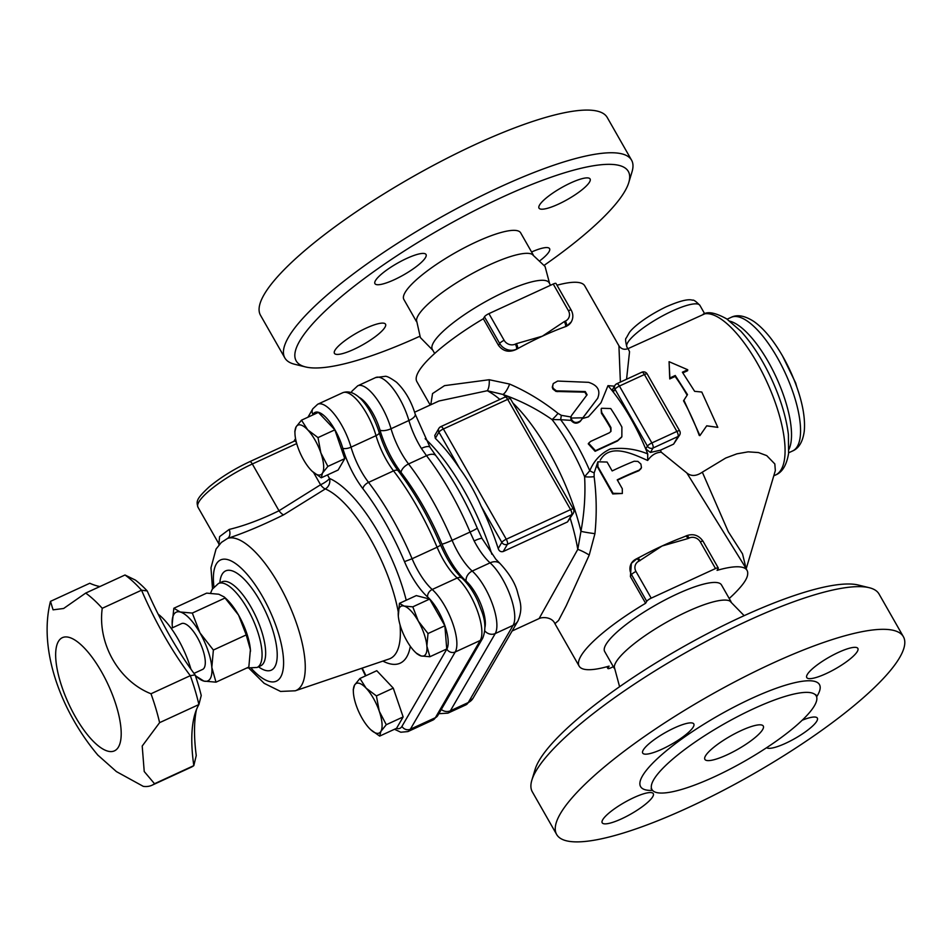 <?xml version="1.0" encoding="UTF-8"?>
<svg xmlns="http://www.w3.org/2000/svg" width="952" height="952" viewBox="0 0 952 952"><rect width="100%" height="100%" fill="white"/><g stroke="black" fill="none" stroke-linecap="round" stroke-linejoin="round"><path stroke-width="1.43" d="M662.08 749.141A29.417 6.616 -29.7 0 1 642.707 753.091A29.417 6.616 -29.7 0 1 664.984 732.778A29.417 6.616 -29.7 0 1 693.806 723.948A29.417 6.616 -29.7 0 1 662.08 749.141M807.296 674.516A29.417 6.616 -29.7 0 1 833.785 654.667A29.417 6.616 -29.7 0 1 857.859 648.419A29.417 6.616 -29.7 0 1 835.582 668.744A29.417 6.616 -29.7 0 1 806.76 677.562A29.417 6.616 -29.7 0 1 807.296 674.516M802.179 720.236A29.417 6.616 -29.7 0 1 817.34 718.106A29.417 6.616 -29.7 0 1 796.169 737.788A29.417 6.616 -29.7 0 1 766.622 747.701M652.751 796.693A29.417 6.616 -29.7 0 1 626.273 816.53A29.417 6.616 -29.7 0 1 602.188 822.778A29.417 6.616 -29.7 0 1 624.464 802.465A29.417 6.616 -29.7 0 1 653.286 793.635A29.417 6.616 -29.7 0 1 652.751 796.693M619.597 686.725L614.278 666.959A67.235 15.113 -29.7 0 1 615.98 662.199A67.235 15.113 -29.7 0 1 672.279 619.086A67.235 15.113 -29.7 0 1 729.863 601.033L744.167 615.67M903.388 636.709L879.053 594.036A199.587 44.887 150.3 0 0 869.236 587.705A199.587 44.887 150.3 0 0 695.329 647.289A199.587 44.887 150.3 0 0 535.976 771.061A199.587 44.887 150.3 0 0 531.859 780.152A199.587 44.887 150.3 0 0 532.311 791.814L556.658 834.487A199.587 44.887 150.3 0 0 752.258 774.583A199.587 44.887 150.3 0 0 903.388 636.709A199.587 44.887 150.3 0 0 740.013 679.121A199.587 44.887 150.3 0 0 560.323 813.746A199.587 44.887 150.3 0 0 556.658 834.487M531.859 780.152L535.119 769.359A191.185 42.995 -29.7 0 1 539.07 760.66A191.185 42.995 -29.7 0 1 691.699 642.088A191.185 42.995 -29.7 0 1 858.299 585.028L869.236 587.705M653.703 779.724A94.546 21.265 150.3 0 0 651.965 789.553A94.546 21.265 150.3 0 0 744.619 761.183A94.546 21.265 150.3 0 0 816.209 695.876A94.546 21.265 150.3 0 0 738.812 715.963A94.546 21.265 150.3 0 0 653.703 779.724M705.503 755.876A33.617 7.556 150.3 0 0 704.885 759.375A33.617 7.556 150.3 0 0 737.824 749.283A33.617 7.556 150.3 0 0 763.278 726.055A33.617 7.556 150.3 0 0 735.765 733.207A33.617 7.556 150.3 0 0 705.503 755.876M406.659 258.456A29.417 6.616 -29.7 0 1 426.044 254.505A29.417 6.616 -29.7 0 1 394.318 279.698A29.417 6.616 -29.7 0 1 374.945 283.648A29.417 6.616 -29.7 0 1 406.659 258.456M589.55 182.034A29.417 6.616 -29.7 0 1 563.072 201.872A29.417 6.616 -29.7 0 1 538.999 208.119A29.417 6.616 -29.7 0 1 539.534 205.073A29.417 6.616 -29.7 0 1 566.012 185.224A29.417 6.616 -29.7 0 1 590.097 178.976A29.417 6.616 -29.7 0 1 589.55 182.034M531.573 251.994A29.417 6.616 -29.7 0 1 549.578 248.662A29.417 6.616 -29.7 0 1 540.343 260.384M334.961 350.276A29.417 6.616 -29.7 0 1 361.451 330.439A29.417 6.616 -29.7 0 1 385.524 324.192A29.417 6.616 -29.7 0 1 384.977 327.25A29.417 6.616 -29.7 0 1 358.499 347.087A29.417 6.616 -29.7 0 1 334.426 353.335A29.417 6.616 -29.7 0 1 334.961 350.276M600.26 460.185C610.03 442.751 632.89 453.914 647.646 460.47L647.729 453.914C635.924 449.023 623.453 447.369 610.315 448.963C600.771 453.426 593.929 460.697 589.776 470.764L584.599 476.666C585.599 494.385 584.373 512.604 580.958 531.311L577.781 549.363L539.106 618.562L512.116 630.997M573.33 513.235A4.201 4.201 0 0 0 573.354 509.046A4.201 0.94 150.3 0 0 570.581 509.606A4.201 1.476 65.3 0 1 571.902 513.628A4.201 1.476 65.3 0 1 571.724 514.687A4.201 3.82 30.2 0 0 573.33 513.235L567.535 521.91L503.227 551.517C500.8 552.124 499.122 551.148 498.217 548.578A119.75 42.138 -114.7 0 0 481.153 506.166C475.096 492.303 467.908 479.701 459.59 468.36A119.75 42.138 -114.7 0 0 435.338 438.337L434.778 435.433L438.872 428.376A4.201 3.82 30.2 0 0 438.932 432.137A4.201 0.94 -29.7 0 1 443.382 428.971A4.201 1.476 -114.7 0 0 440.752 426.674A4.201 4.201 0 0 0 438.872 428.376A4.201 3.82 30.2 0 1 440.478 426.936M439.003 400.994L487.293 390.725A12.602 5.01 85 0 0 489.209 379.729L444.524 385.643L432.541 393.569L430.78 404.767M434.671 353.478L432.339 349.396A67.235 15.113 -29.7 0 1 433.577 342.411A67.235 15.113 -29.7 0 1 494.1 297.06A67.235 15.113 -29.7 0 1 549.137 282.78L550.553 285.267M549.649 283.684L545.056 266.465L532.085 254.279A67.235 15.113 150.3 0 0 474.501 272.332A67.235 15.113 150.3 0 0 418.202 315.457A67.235 15.113 150.3 0 0 416.5 320.217L420.379 337.579L432.862 350.3M628.76 182.605L632.021 171.824A199.587 44.887 150.3 0 0 631.569 160.162A199.587 44.887 150.3 0 0 468.182 202.562A199.587 44.887 150.3 0 0 288.504 337.187A199.587 44.887 150.3 0 0 284.838 357.928A199.587 44.887 150.3 0 0 294.644 364.259L305.592 366.948A191.185 42.995 -29.7 0 1 299.701 341.006A191.185 42.995 -29.7 0 1 491.172 202.395A191.185 42.995 -29.7 0 1 628.76 182.605A191.185 42.995 -29.7 0 1 544.282 265.251M419.725 336.306A191.185 42.995 -29.7 0 1 305.592 366.948M631.569 160.162L607.233 117.477A199.587 44.887 150.3 0 0 443.846 159.888A199.587 44.887 150.3 0 0 264.156 294.513A199.587 44.887 150.3 0 0 260.491 315.255L284.838 357.928M533.251 254.922L520.661 232.847A67.235 15.113 150.3 0 0 465.623 247.127A67.235 15.113 150.3 0 0 405.1 292.478A67.235 15.113 150.3 0 0 403.862 299.464L416.452 321.538M313.577 472.525L320.562 484.758L278.995 510.748A8.401 3.165 -122.1 0 0 283.601 514.853L325.31 488.935A8.401 3.165 58.1 0 1 320.562 484.758A8.401 1.892 150.3 0 0 329.475 478.44L327.476 474.941M296.703 443.561L252.328 463.993A4.201 1.476 -114.7 0 0 249.686 461.696C233.99 469.086 220.483 477.487 209.142 486.912C195.767 499.372 196.386 501.395 197.956 507.178A50.42 11.341 -29.7 0 1 252.328 463.993L278.995 510.748C261.217 519.459 244.616 525.694 229.194 529.431A8.401 5.843 -115.1 0 1 227.635 538.38C244.236 532.965 262.895 525.111 283.601 514.853M212.51 588.812L210.975 567.832L216.044 549.066L221.34 542.45L227.635 538.38A83.431 29.357 -114.7 0 1 289.396 605.329A83.431 29.357 -114.7 0 1 295.263 690.795L389.106 658.986A93.796 32.999 65.3 0 0 400.03 624.786M229.194 529.431L219.603 536.619L218.889 543.878L197.956 507.178M398.245 611.85A93.796 32.999 65.3 0 0 325.31 488.935A8.401 7.33 113.1 0 0 329.475 478.44A102.161 35.938 -114.7 0 1 406.23 600.224M359.915 678.478L366.092 688.141A27.31 9.615 -114.7 0 0 354.537 685.119L359.915 678.478L376.778 670.708L393.271 688.129L403.148 716.939L396.532 728.328L379.669 736.098L370.745 729.72M294.894 431.565L296.131 426.817A27.31 9.615 -114.7 0 0 294.965 433.731A27.31 9.615 -114.7 0 0 297.762 446.916A27.31 9.615 -114.7 0 0 310.947 470.038A27.31 9.615 -114.7 0 0 312.304 471.383A27.31 9.615 -114.7 0 0 322.502 473.061A27.31 9.615 -114.7 0 0 320.872 452.962A27.31 9.615 -114.7 0 0 307.686 429.84A27.31 9.615 -114.7 0 0 296.131 426.817L301.51 420.177L318.373 412.406L334.866 429.84L344.743 458.65L338.127 470.026L321.264 477.797L312.339 471.418M399.435 603.354L404.041 606.055A27.31 9.615 -114.7 0 0 398.233 614.79A27.31 9.615 -114.7 0 0 398.305 615.908L399.435 603.354L416.298 595.595L429.638 599.07L444.87 625.773L446.75 648.978L429.887 656.737L421.141 655.952L416.548 653.25M504.786 397.329A4.201 1.476 65.3 0 1 505.06 397.067A4.201 1.476 65.3 0 1 507.69 399.364A4.201 0.94 -29.7 0 1 510.462 398.793A4.201 4.201 0 0 0 505.06 397.067L440.752 426.674M503.227 551.517L507.416 544.294A4.201 1.476 -114.7 0 0 506.274 539.225A4.201 0.94 150.3 0 0 501.823 542.378A4.201 3.82 30.2 0 0 507.416 544.294L571.724 514.687L567.535 521.91M510.462 398.793L573.354 509.046M499.883 399.447A119.75 42.138 65.3 0 0 487.293 390.725L502.894 394.449A12.602 3.582 110.8 0 0 509.629 384.072L489.209 379.729M505.893 396.782A117.501 41.341 -114.7 0 0 502.894 394.449C520.506 400.625 536.88 408.991 552.029 419.546A12.602 2.118 127.5 0 0 558.015 413.382C542.783 401.232 526.658 391.462 509.629 384.072M539.106 618.562C542.176 616.908 551.934 616.717 554.933 623.679L558.562 620.478L566.214 605.769L589.228 555.064L594.94 533.644C596.868 514.556 596.595 495.564 594.119 476.678A12.602 3.118 -6.5 0 1 584.599 476.666A100.995 35.533 65.3 0 0 552.029 419.546L560.657 419.701L561.323 415.334L558.015 413.382M561.323 415.334L570.795 416.94L571.045 420.368L560.657 419.701A98.746 34.748 -114.7 0 1 589.776 470.764A12.602 2.939 24.9 0 0 594.167 472.918L597.892 461.803L597.88 466.647L613.088 493.315L622.334 493.493L622.299 488.721L617.229 479.832A98.318 22.11 -29.7 0 1 639.22 470.133L641.469 467.646L640.898 464.064L637.899 461.387L634.151 461.244A98.318 22.11 150.3 0 0 612.16 470.942L607.09 462.041L597.892 461.803M647.729 453.914A98.746 34.748 -114.7 0 0 645.742 448.999A98.746 34.748 -114.7 0 0 613.29 392.093A98.746 34.748 -114.7 0 0 607.983 385.643L601.021 402.72L588.372 416.833L582.374 418.582L580.244 421.391C576.948 424.057 573.877 423.711 571.045 420.368M570.867 418.059C572.925 422.783 576.174 423.688 580.601 420.772L582.862 417.797L570.867 418.059L571.164 416.179M570.795 416.94L571.462 415.726L570.795 416.94M610.791 431.625L610.589 428.15A98.746 34.748 -114.7 0 0 601.426 413.263L601.152 408.908L601.783 412.644A100.424 35.331 65.3 0 1 610.946 427.543L610.994 431.315L609.375 432.779L590.621 441.419L588.61 443.239L595.476 450.689L617.8 440.407L621.858 436.706L621.882 427.02A100.424 35.331 -114.7 0 0 610.72 408.539L601.521 408.277M621.501 437.313L617.443 441.014L595.119 451.296L588.253 443.846L588.61 443.239M589.228 555.064A12.602 2.392 28.4 0 0 577.781 549.363A119.75 42.138 -114.7 0 0 570.272 518.507M594.94 533.644A12.602 0.869 8 0 1 580.958 531.311A117.501 41.341 -114.7 0 0 512.842 402.97M594.119 476.678L594.167 472.918M613.326 666.709L610.66 667.935A4.201 0.94 -29.7 0 1 607.888 668.506A4.201 0.94 -29.7 0 1 607.971 668.066L609.101 666.114A96.64 21.729 -29.7 0 1 579.137 666.126A96.64 21.729 -29.7 0 1 645.611 603.27L646.741 601.319A4.201 0.94 -29.7 0 1 651.204 598.153L715.511 568.546A4.201 0.94 -29.7 0 1 718.272 567.975A4.201 0.94 -29.7 0 1 718.201 568.415L717.07 570.367A96.64 21.729 -29.7 0 1 747.034 570.355A96.64 21.729 -29.7 0 1 747.689 573.866C747.594 577.519 744.726 582.457 739.085 588.669A96.64 21.729 -29.7 0 1 729.22 598.487M645.611 603.27L630.402 576.591L631.354 563.37A12.602 11.46 30.2 0 0 631.533 574.639L646.741 601.319M637.769 558.253A96.64 21.729 -29.7 0 1 640.125 556.968A96.64 21.729 -29.7 0 1 662.057 546.008A96.64 21.729 -29.7 0 1 682.025 537.63L685.404 536.238A4.201 1.476 65.3 0 0 685.345 536.262M647.646 460.47L649.407 458.269C652.751 454.413 656.69 452.39 661.235 452.188L686.844 472.977L744.059 565.143M641.101 468.539L638.863 470.752A96.64 21.729 150.3 0 0 617.432 480.177M622.334 493.493L612.731 493.933L597.059 466.159M586.73 395.366L584.909 392.176L556.039 391.462L552.886 389.023L552.279 387.143L553.255 383.561L552.636 386.524L553.243 388.404L556.408 390.844L585.266 391.57L587.087 394.759L571.819 415.108M566.416 326.322L566.5 326.179A4.201 1.476 -114.7 0 0 565.357 321.11L564.31 321.586A4.201 1.476 65.3 0 1 565.452 326.655L566.5 326.179A12.602 11.46 30.2 0 0 571.319 321.847L566.416 326.322A96.64 21.729 150.3 0 0 565.452 326.655A96.64 21.729 150.3 0 0 542.378 336.175A96.64 21.729 150.3 0 0 517.519 348.729A96.64 21.729 150.3 0 0 516.4 349.348C509.142 352.764 503.192 351.455 498.539 345.433L483.33 318.753A96.64 21.729 150.3 0 0 416.857 381.609L430.209 405.028M626.559 379.241L629.546 351.693L628.082 348.61C624.333 350.05 621.287 349.11 618.919 345.778L584.742 285.85A96.64 21.729 150.3 0 0 557.003 285.231M582.862 417.797L597.82 398.091L582.374 418.582M614.492 386.167L607.983 385.643M618.919 345.778L620.383 382.085M196.433 709.692A172.276 60.619 65.3 0 0 196.255 755.519L193.815 765.634A109.254 38.437 65.3 0 1 191.292 767.157L151.987 785.245A109.254 38.437 65.3 0 1 143.288 786.364L116.43 771.608L97.699 754.96M195.1 674.908A172.276 60.619 65.3 0 1 147.215 590.942L141.539 590.204A163.875 57.656 -114.7 0 0 190.293 675.67L195.1 674.908A100.841 35.486 -114.7 0 1 201.241 695.507L198.897 704.551A163.875 57.656 -114.7 0 0 194.851 714.321A163.875 57.656 -114.7 0 0 193.815 765.634L154.521 783.734A109.254 38.437 65.3 0 1 151.987 785.245M147.215 590.942A100.841 35.486 -114.7 0 0 135.41 580.101L124.998 574.996L85.692 593.084A109.254 38.437 65.3 0 1 102.245 608.304C97.425 643.421 118.714 681.037 150.987 693.77L190.293 675.67A109.254 38.437 65.3 0 1 198.897 704.551L159.603 722.651L142.205 746.035L144.228 771.525L154.521 783.734M124.998 574.996A109.254 38.437 65.3 0 1 141.539 590.204L102.245 608.304M85.692 593.084L63.617 608.495L53.074 609.839L50.492 601.355L89.785 583.255A163.875 57.656 -114.7 0 0 99.936 586.539M118.5 746.951A62.273 21.908 -114.7 0 0 84.716 648.407A62.273 21.908 -114.7 0 0 62.082 687.356A62.273 21.908 -114.7 0 0 118.5 746.951M150.987 693.77A109.254 38.437 65.3 0 1 159.603 722.651M158.127 614.111A52.527 18.481 65.3 0 1 190.947 669.161M171.217 628.368L181.499 623.631A25.216 8.865 65.3 0 1 200.099 642.826A25.216 8.865 65.3 0 1 202.586 669.434L193.982 673.397M195.255 675.337A37.818 13.304 -114.7 0 0 196.171 676.229A37.818 13.304 -114.7 0 0 203.883 681.085A37.818 13.304 -114.7 0 0 211.82 667.423L215.997 682.168L248.829 667.054L250.4 649.657A37.818 13.304 65.3 0 1 250.495 651.216A37.818 13.304 65.3 0 1 250.495 651.239L250.495 651.275M246.223 634.913L238.559 615.111A37.818 13.304 65.3 0 1 250.4 649.657L246.223 634.913L213.379 650.038L211.82 667.423A37.818 13.304 -114.7 0 0 199.968 632.878L213.379 650.038M224.232 596.975L226.481 599.07A37.818 13.304 65.3 0 1 238.559 615.111L224.232 596.975L218.781 594.226L206.667 593.132L173.835 608.257L180.19 611.993L192.304 613.076L199.968 632.878A37.818 13.304 -114.7 0 0 180.19 611.993A37.818 13.304 -114.7 0 0 172.169 624.084A37.818 13.304 -114.7 0 0 172.264 625.642A37.818 13.304 -114.7 0 0 172.49 627.784M225.148 597.963L192.304 613.076M172.169 624.084L173.835 608.257M215.997 682.168L203.883 681.085L196.171 676.229M353.299 689.855L354.537 685.119A27.31 9.615 -114.7 0 0 353.37 692.021A27.31 9.615 -114.7 0 0 356.167 705.218A27.31 9.615 -114.7 0 0 369.352 728.339A27.31 9.615 -114.7 0 0 370.709 729.684A27.31 9.615 -114.7 0 0 380.907 731.35L379.669 736.098M376.409 695.9L379.277 711.263A27.31 9.615 -114.7 0 0 366.092 688.141L376.409 695.9L393.271 688.129M379.277 711.263L386.286 724.71L380.907 731.35A27.31 9.615 -114.7 0 0 379.277 711.263M301.51 420.177L307.686 429.84L318.004 437.599L320.872 452.962L327.881 466.409L322.502 473.061L321.264 477.797M403.148 716.939L386.286 724.71M334.866 429.84L318.004 437.599M344.743 458.65L327.881 466.409M398.305 615.908A27.31 9.615 -114.7 0 0 406.861 640.863A27.31 9.615 -114.7 0 0 415.584 652.453A27.31 9.615 -114.7 0 0 421.141 655.952A27.31 9.615 -114.7 0 0 426.877 646.087L429.887 656.737M418.321 621.144L428.007 633.532L426.877 646.087A27.31 9.615 -114.7 0 0 418.321 621.144A27.31 9.615 -114.7 0 0 404.041 606.055L412.787 606.84L418.321 621.144M444.87 625.773L428.007 633.532M429.638 599.07L412.787 606.84M614.23 668.28L604.687 651.549A67.235 15.113 -29.7 0 1 605.924 644.563A67.235 15.113 -29.7 0 1 666.448 599.213A67.235 15.113 -29.7 0 1 721.485 584.933L731.029 601.664M553.231 284.029L568.439 310.709A4.201 0.94 150.3 0 1 571.212 310.138L555.992 283.47A4.201 0.94 150.3 0 0 553.231 284.029L488.923 313.636A4.201 0.94 150.3 0 0 484.461 316.802L483.33 318.753M706.729 425.794L699.934 435.588L683.917 400.257L687.499 394.616L675.242 375.493L669.875 377.968L669.077 361.7L687.737 369.745L682.382 372.208L694.639 391.332L701.779 392.034L717.808 427.365L706.729 425.794M683.917 400.257L683.524 400.804A88.239 31.047 -114.7 0 1 699.256 435.469L699.934 435.588M716.106 427.127L706.682 425.865M687.737 369.745L687.618 370.709L682.87 372.887M687.13 395.199A88.239 31.047 -114.7 0 0 675.111 376.457L669.756 378.932L669.077 361.7M669.756 378.932L669.875 377.968M669.101 362.177L669.137 362.89M675.111 376.457L675.242 375.493M683.524 400.804L685.797 397.293M597.297 398.876L597.654 398.257C600.771 390.57 597.737 385.262 588.562 382.335L557.658 381.062L553.255 383.561M746.166 568.844L742.524 553.885L728.28 531.704L702.326 472.168L725.71 458.031L736.872 453.842L748.165 451.843L758.47 452.557L766.717 455.615L774.821 463.933L775.333 470.585L746.166 568.856M686.844 472.977C691.2 476.524 696.364 476.25 702.326 472.168M705.17 313.66L628.141 348.587M679.633 435.064A4.201 4.201 0 0 0 679.657 430.863A4.201 0.94 150.3 0 0 676.884 431.435A4.201 1.476 65.3 0 1 678.205 435.445A4.201 1.476 65.3 0 1 678.026 436.504A4.201 3.82 30.2 0 0 679.633 435.064L673.599 444.132L660.486 450.165L650.454 452.45L645.742 448.999L647.419 446.107A4.201 3.82 30.2 0 0 653.024 448.023A4.201 1.476 -114.7 0 0 651.87 442.942A4.201 0.94 150.3 0 0 647.419 446.107L614.968 389.201A4.201 0.94 -29.7 0 1 619.419 386.048A4.201 1.476 -114.7 0 0 616.777 383.739A4.201 4.201 0 0 0 614.909 385.453A4.201 3.82 30.2 0 0 614.968 389.201L613.29 392.093L612.683 389.261L614.909 385.453A4.201 3.82 30.2 0 1 616.503 384.001M661.235 452.188A88.239 31.047 -114.7 0 0 660.486 450.165M358.88 397.222A29.595 10.412 65.3 0 1 380.038 430.173A8.401 3.094 -16.2 0 0 391.034 428.745L408.896 420.51A37.997 13.376 65.3 0 0 375.588 377.587L385.036 376.349C386.631 375.921 390.487 377.896 396.579 382.276C404.993 390.356 411.204 400.994 415.227 414.215A12.602 4.629 163.8 0 1 408.896 420.51A42.019 14.78 -114.7 0 0 421.367 448.404A12.602 3.939 -31.8 0 1 430.042 447.321A12.602 3.939 -31.8 0 1 430.09 447.416M421.367 448.404L426.508 455.687A12.602 6.402 -37.5 0 1 435.98 455.782L430.03 447.321M438.836 713.702L447.916 713.143A37.997 13.376 -114.7 0 0 450.379 710.799L495.242 633.556A37.997 13.376 -114.7 0 0 492.22 603.461A37.997 13.376 -114.7 0 0 472.216 571.069L490.078 562.846A12.602 9.163 -48.1 0 1 500.038 563.513L495.813 559.193L482.081 538.558A12.602 1.702 152.3 0 0 474.144 540.926A42.019 14.78 -114.7 0 0 490.078 562.846A37.997 13.376 65.3 0 1 510.082 595.226A37.997 13.376 65.3 0 1 513.104 625.333L495.242 633.556A8.401 7.64 -149.8 0 1 484.782 630.831M482.081 538.558L477.19 527.979A12.602 1.047 157.1 0 1 470.062 532.049L474.144 540.926M686.178 536.012A4.201 1.476 65.3 0 1 686.452 535.75L685.416 536.226A4.201 1.476 65.3 0 1 688.046 538.523L689.093 538.047A8.401 7.64 -149.8 0 1 700.291 541.866L715.511 568.546M640.113 560.597A4.201 1.476 -114.7 0 0 637.483 558.3L631.354 563.37A12.602 11.46 30.2 0 1 636.162 559.038A4.201 1.476 65.3 0 1 636.436 558.776A4.201 1.476 65.3 0 1 639.078 561.073L662.057 546.008L688.046 538.523M637.483 558.3A4.201 1.476 -114.7 0 0 637.471 558.3L640.125 556.968M484.461 316.802L499.681 343.482A12.602 11.46 30.2 0 0 516.484 349.205L517.519 348.729A4.201 1.476 -114.7 0 0 516.377 343.66L515.329 344.136A8.401 7.64 -149.8 0 1 504.132 340.316L488.923 313.636M775.559 475C782.246 472.359 786.59 465.195 788.577 453.509L788.411 434.54C786.209 417.024 780.462 398.245 771.168 378.206C762.207 359.237 752.08 343.565 740.799 331.189L726.757 318.92C716.178 313.065 708.597 311.363 704.04 313.827A8.401 7.854 72.9 0 0 704.04 313.827A8.401 7.854 72.9 0 0 703.123 314.172A88.239 31.047 65.3 0 1 767.717 383.751A88.239 31.047 65.3 0 1 775.559 475L773.786 475.81M641.517 372.494A4.201 1.476 65.3 0 1 641.791 372.232A4.201 1.476 65.3 0 1 644.421 374.529A4.201 0.94 -29.7 0 1 647.193 373.969A4.201 4.201 0 0 0 641.791 372.232L616.777 383.739M652.572 790.398A102.947 23.145 -29.7 0 1 642.493 775.904A102.947 23.145 -29.7 0 1 753.365 697.626A102.947 23.145 -29.7 0 1 816.614 696.828M491.827 554.242A119.75 42.138 -114.7 0 0 425.139 438.705M296.429 442.561A4.201 1.476 -114.7 0 0 294.346 441.133L249.686 461.696M213.926 586.896A66.7 23.467 65.3 0 1 216.282 564.084A66.7 23.467 65.3 0 1 256.957 587.455A66.7 23.467 65.3 0 1 283.494 666.055A66.7 23.467 65.3 0 1 251.59 668.685M382.894 661.093A102.161 35.938 -114.7 0 0 410.336 646.313M365.901 675.718A48.326 17.005 -114.7 0 0 362.188 668.114M312.542 415.096L312.946 414.394A31.702 11.15 65.3 0 1 327.381 419.011A31.702 11.15 65.3 0 1 342.779 448.237A48.326 17.005 -114.7 0 0 362.914 488.733A132.364 46.565 65.3 0 1 404.493 561.632A48.326 17.005 -114.7 0 0 427.627 596.987A31.702 11.15 65.3 0 1 444.298 624A31.702 11.15 65.3 0 1 446.833 649.109L401.958 726.352A31.702 11.15 65.3 0 1 396.353 728.411M481.153 506.166L501.823 542.378L498.217 548.578M506.274 539.225L443.382 428.971L507.69 399.364L570.581 509.606L506.274 539.225M435.338 438.337L438.932 432.137L459.59 468.36M580.601 420.772L580.244 421.391M258.516 666.817A54.621 19.218 -114.7 0 0 269.356 620.502A54.621 19.218 -114.7 0 0 222.113 574.306A54.621 19.218 -114.7 0 0 219.852 582.85M222.232 581.827L222.006 581.851A46.22 16.267 65.3 0 1 256.112 617.027A46.22 16.267 65.3 0 1 260.67 665.817L257.099 667.459A46.22 16.267 -114.7 0 0 252.542 618.681A46.22 16.267 -114.7 0 0 218.436 583.493L212.248 589.252L210.559 593.191M440.669 545.187L437.099 547.233A42.019 14.78 -114.7 0 0 457.21 577.983A6.307 4.582 -48.1 0 1 462.196 578.316C454.33 571.021 447.154 559.978 440.669 545.187C428.626 516.972 414.501 492.208 398.281 470.919A6.307 3.201 142.5 0 0 393.545 470.871A138.659 48.79 65.3 0 1 437.099 547.233L412.097 558.741A138.659 48.79 -114.7 0 0 368.543 482.378A42.019 14.78 65.3 0 1 351.026 447.166A37.997 13.376 -114.7 0 0 317.718 404.231L312.851 408.753A6.307 5.724 -149.8 0 0 312.946 414.394M482.652 638.292L437.777 715.535A6.307 5.724 30.2 0 1 435.373 717.701L480.236 640.47L455.234 651.977A37.997 13.376 -114.7 0 0 452.2 621.882A37.997 13.376 -114.7 0 0 432.208 589.49L457.21 577.983A37.997 13.376 65.3 0 1 477.214 610.363A37.997 13.376 65.3 0 1 480.236 640.47A6.307 5.724 30.2 0 0 482.652 638.292C485.782 630.629 485.591 621.942 482.081 612.243L477.833 601.188C475.417 595.833 470.538 586.277 462.196 578.316M342.779 448.237A6.307 2.321 -16.2 0 0 351.026 447.166L376.028 435.647A37.997 13.376 65.3 0 0 342.72 392.724C357.654 387.238 372.47 411.204 379.193 432.494A6.307 2.321 163.8 0 1 376.028 435.647A42.019 14.78 -114.7 0 0 393.545 470.871L368.543 482.378A6.307 3.201 -37.5 0 0 362.914 488.733M401.958 726.352A6.307 5.724 -149.8 0 0 410.36 729.22L435.373 717.701A37.997 13.376 65.3 0 1 432.922 720.057L407.908 731.576A37.997 13.376 -114.7 0 0 410.36 729.22L455.234 651.977A6.307 5.724 -149.8 0 1 446.833 649.109M427.627 596.987A6.307 4.582 -48.1 0 1 432.208 589.49A42.019 14.78 65.3 0 1 412.097 558.741L404.493 561.632M380.038 430.173A50.42 17.743 -114.7 0 0 401.054 472.43A130.257 45.827 65.3 0 1 441.978 544.163A50.42 17.743 -114.7 0 0 466.111 581.065A29.595 10.412 65.3 0 1 484.877 627.618M607.971 668.066L607.162 666.662M630.402 576.591L631.533 574.639A4.201 0.94 -29.7 0 1 635.984 571.486A8.401 7.64 -149.8 0 1 639.078 561.073M585.266 391.57L584.909 392.176M558.098 391.07L557.741 391.677M595.476 450.689L595.119 451.296M617.8 440.407L617.443 441.014M601.783 412.644L601.426 413.263M610.946 427.543L610.589 428.15M613.088 493.315L612.731 493.933M597.88 466.647L597.523 467.253M639.22 470.133L638.863 470.752M351.431 392.533A8.401 7.64 -149.8 0 1 352.073 391.058L351.24 392.474M500.038 563.513C509.356 573.592 515.187 583.171 517.555 592.251C519.744 601.224 523.445 607.471 517.924 620.99A12.602 11.46 30.2 0 1 513.104 625.333L468.241 702.564L450.379 710.799A8.401 7.64 -149.8 0 1 441.3 709.466M401.054 472.43A8.401 4.272 -37.5 0 1 408.551 463.957A42.019 14.78 65.3 0 1 391.034 428.745A37.997 13.376 -114.7 0 0 357.726 385.81L352.073 391.058M441.978 544.163A8.401 0.702 -22.9 0 0 452.105 540.319A42.019 14.78 65.3 0 0 472.216 571.069A8.401 6.105 131.9 0 0 466.111 581.065M452.105 540.319A138.659 48.79 -114.7 0 0 408.551 463.957L426.508 455.687A138.659 48.79 65.3 0 1 470.062 532.049L452.105 540.319M517.924 620.99L473.049 698.232A12.602 11.46 30.2 0 1 468.241 702.564A37.997 13.376 65.3 0 1 465.79 704.92L447.916 713.143M718.272 567.975L703.064 541.307A4.201 0.94 150.3 0 0 700.291 541.866M703.064 541.307C698.851 535.214 693.306 533.358 686.452 535.75A4.201 1.476 65.3 0 1 689.093 538.047M651.204 598.153L635.984 571.486M498.539 345.433L499.681 343.482A4.201 0.94 -29.7 0 1 504.132 340.316M516.4 349.348L516.484 349.205A4.201 1.476 -114.7 0 0 515.329 344.136M564.31 321.586L542.378 336.175L516.377 343.66M568.439 310.709A8.401 7.64 -149.8 0 1 565.357 321.11M626.916 347.028A42.019 9.449 -29.7 0 1 640.125 330.261A42.019 9.449 -29.7 0 1 677.027 308.936A42.019 9.449 -29.7 0 1 699.91 305.39C695.852 301.248 693.377 299.523 692.485 300.225C688.391 298.726 679.633 300.915 666.21 306.782C646.991 316.052 633.389 326.774 629.343 332.545L626.237 338.043C625.202 338.46 625.428 341.447 626.916 347.028L627.88 348.706M788.97 449.344A73.53 25.871 -114.7 0 0 776.332 377.492A73.53 25.871 -114.7 0 0 729.958 321.193M727.161 319.182L731.124 317.361A73.53 25.871 65.3 0 1 785.376 373.339A73.53 25.871 65.3 0 1 792.635 450.95L788.673 452.771M651.87 442.942L619.419 386.048L644.421 374.529L676.884 431.435L651.87 442.942M650.454 452.45L653.024 448.023L678.026 436.504L673.599 444.132M651.965 789.553L651.12 788.625M815.828 694.674L816.209 695.876M438.932 401.018L414.62 412.216M295.894 440.383L294.346 441.133M219.043 545.258L218.889 543.878M249.21 668.506L264.144 683.31L280.566 691.438L295.263 690.795M554.933 623.691L579.137 666.126M743.726 564.572L747.034 570.355M50.373 601.759C37.818 652.441 63.225 714.238 98.139 755.448M222.006 581.851L218.436 583.493M257.099 667.459L246.83 667.971M353.37 692.021L353.252 689.343M294.965 433.731L294.846 431.054M415.584 652.453L417.202 653.964M379.193 432.494C383.573 446.952 389.939 459.757 398.281 470.919M437.777 715.535L432.922 720.057M293.942 441.312L295.536 438.575M307.948 417.214L312.851 408.753M365.532 675.884L361.796 668.244M394.497 729.268L400.804 732.219L407.908 731.576M342.72 392.724L317.718 404.231M607.888 668.506L606.888 666.733M621.858 436.706L621.513 437.313M415.227 414.215L430.042 447.333M473.049 698.232L465.79 704.92M477.19 527.979C465.528 500.621 451.795 476.559 435.98 455.782M571.212 310.138C573.33 314.1 573.366 318.004 571.319 321.847M704.563 313.553L699.91 305.39M731.124 317.361C737.169 314.291 744.702 315.636 753.71 321.371C759.982 325.751 766.158 332.034 772.262 340.233C782.496 354.132 790.767 369.983 797.074 387.762C802.952 404.612 805.344 419.094 804.261 431.208C802.822 441.668 798.954 448.249 792.635 450.95M782.508 355.905L795.67 382.978L796.753 386.845M647.193 373.969L679.657 430.863M375.588 377.587L357.726 385.81"/></g></svg>
